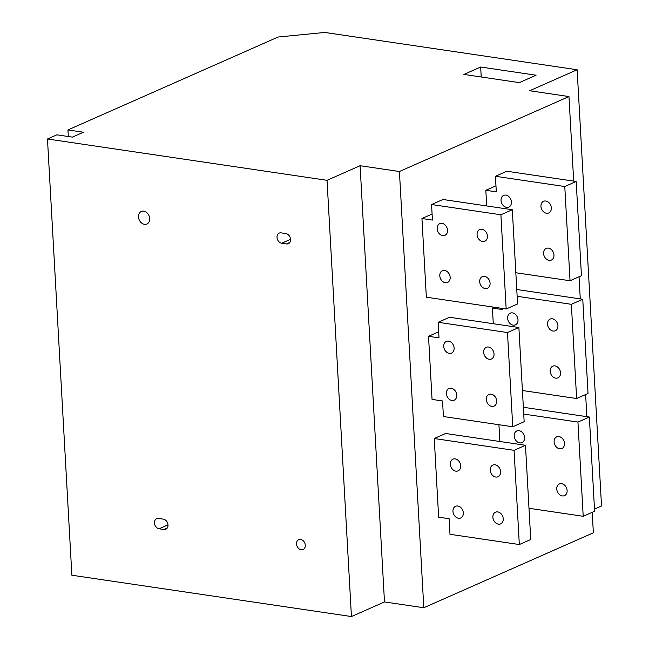 <?xml version="1.0" encoding="UTF-8"?>
<svg xmlns="http://www.w3.org/2000/svg" width="649" height="649" viewBox="0 0 649 649"><rect width="100%" height="100%" fill="white"/><g stroke="black" fill="none" stroke-linecap="round" stroke-linejoin="round"><path stroke-width="0.97" d="M577.131 69.751L324.8 32.45L278.113 37.025L67.95 129.938L83.445 132.234L72.38 137.126L56.885 134.838L47.474 138.991L327.039 180.317L360.098 165.706L399.419 171.523L568.962 96.563L529.641 90.746L577.131 69.751L601.526 505.985L594.5 509.084M536.074 75.211L519.305 82.626L463.897 74.432L480.666 67.017L536.074 75.211M568.962 96.563L573.692 181.12M579.038 276.774L580.279 298.897M585.625 394.543L586.866 416.666M592.212 512.321L593.356 532.788L423.805 607.748L384.484 601.939L360.098 165.706M47.474 138.991L71.869 575.225L351.433 616.55L384.484 601.939M67.95 129.938L68.323 136.525M327.039 180.317L351.433 616.55M300.625 539.424A5.403 4.178 66.1 0 1 305.127 544.073A5.403 4.178 66.1 0 1 303.099 549.549A5.403 4.178 66.1 0 1 301.201 549.792A5.403 4.178 66.1 0 1 296.698 545.144A5.403 4.178 66.1 0 1 298.727 539.668A5.403 4.178 66.1 0 1 300.625 539.424M286.477 243.935L281.69 243.229A5.403 4.178 66.1 0 1 277.188 238.581A5.403 4.178 66.1 0 1 279.216 233.105A5.403 4.178 66.1 0 1 281.106 232.861L285.893 233.575A5.403 4.178 66.1 0 1 290.395 238.224A5.403 4.178 66.1 0 1 288.375 243.7A5.403 4.178 66.1 0 1 286.477 243.935L289.827 242.458M163.905 529.495L159.119 528.789A5.403 4.178 66.1 0 1 154.616 524.141A5.403 4.178 66.1 0 1 156.644 518.665A5.403 4.178 66.1 0 1 158.543 518.421L163.329 519.135A5.403 4.178 66.1 0 1 167.831 523.784A5.403 4.178 66.1 0 1 165.803 529.26A5.403 4.178 66.1 0 1 163.905 529.495L167.255 528.018M143.737 211.152A6.879 5.314 66.1 0 1 149.465 217.074A6.879 5.314 66.1 0 1 146.885 224.043A6.879 5.314 66.1 0 1 144.476 224.343A6.879 5.314 66.1 0 1 138.74 218.429A6.879 5.314 66.1 0 1 141.32 211.46A6.879 5.314 66.1 0 1 143.737 211.152M399.419 171.523L423.805 607.748M493.281 323.721L492.404 308.072L502.886 309.622L502.829 308.502M494.287 307.237L492.404 308.072M495.966 185.809L485.825 190.295L496.307 191.844L495.438 176.285L564.776 186.531L570.041 280.749L515.825 272.742M486.701 205.944L485.825 190.295M432.088 214.048L421.947 218.535L432.429 220.084L431.561 204.524L500.898 214.778L506.163 308.997L426.344 297.193L421.947 218.535M432.056 399.411L428.527 336.312L439.008 337.861L438.14 322.302L507.477 332.548L512.751 426.766L443.413 416.52L442.537 400.96L432.056 399.411M438.675 331.826L428.527 336.312M438.643 517.18L434.246 438.521L514.065 450.325L519.33 544.543L449.992 534.289L449.124 518.729L438.643 517.18M519.33 544.543L530.736 539.497L525.471 445.279L445.652 433.483L434.246 438.521M499.868 441.49L498.927 424.722M545.793 201.012A6.385 4.932 66.1 0 1 551.115 206.512A6.385 4.932 66.1 0 1 548.721 212.977A6.385 4.932 66.1 0 1 546.474 213.261A6.385 4.932 66.1 0 1 541.161 207.769A6.385 4.932 66.1 0 1 543.554 201.295A6.385 4.932 66.1 0 1 545.793 201.012M548.429 248.121A6.385 4.932 66.1 0 1 553.751 253.621A6.385 4.932 66.1 0 1 551.35 260.087A6.385 4.932 66.1 0 1 549.111 260.371A6.385 4.932 66.1 0 1 543.789 254.879A6.385 4.932 66.1 0 1 546.19 248.405A6.385 4.932 66.1 0 1 548.429 248.121M505.879 195.114A6.385 4.932 66.1 0 1 511.201 200.606A6.385 4.932 66.1 0 1 508.808 207.08A6.385 4.932 66.1 0 1 506.569 207.364A6.385 4.932 66.1 0 1 501.247 201.871A6.385 4.932 66.1 0 1 503.64 195.398A6.385 4.932 66.1 0 1 505.879 195.114M517.139 296.293L571.355 304.308L576.628 398.527L522.413 390.511M552.38 318.789A6.385 4.932 66.1 0 1 557.702 324.281A6.385 4.932 66.1 0 1 555.301 330.755A6.385 4.932 66.1 0 1 553.062 331.039A6.385 4.932 66.1 0 1 547.74 325.547A6.385 4.932 66.1 0 1 550.141 319.073A6.385 4.932 66.1 0 1 552.38 318.789M555.009 365.898A6.385 4.932 66.1 0 1 560.33 371.39A6.385 4.932 66.1 0 1 557.937 377.864A6.385 4.932 66.1 0 1 555.698 378.148A6.385 4.932 66.1 0 1 550.376 372.648A6.385 4.932 66.1 0 1 552.77 366.182A6.385 4.932 66.1 0 1 555.009 365.898M512.467 312.891A6.385 4.932 66.1 0 1 517.788 318.383A6.385 4.932 66.1 0 1 515.395 324.857A6.385 4.932 66.1 0 1 513.148 325.133A6.385 4.932 66.1 0 1 507.834 319.641A6.385 4.932 66.1 0 1 510.228 313.175A6.385 4.932 66.1 0 1 512.467 312.891M523.727 414.07L577.943 422.077L583.208 516.296L528.992 508.281M558.959 436.558A6.385 4.932 66.1 0 1 564.281 442.058A6.385 4.932 66.1 0 1 561.888 448.524A6.385 4.932 66.1 0 1 559.649 448.808A6.385 4.932 66.1 0 1 554.327 443.316A6.385 4.932 66.1 0 1 556.72 436.842A6.385 4.932 66.1 0 1 558.959 436.558M561.596 483.667A6.385 4.932 66.1 0 1 566.918 489.168A6.385 4.932 66.1 0 1 564.525 495.633A6.385 4.932 66.1 0 1 562.277 495.917A6.385 4.932 66.1 0 1 556.964 490.425A6.385 4.932 66.1 0 1 559.357 483.951A6.385 4.932 66.1 0 1 561.596 483.667M519.054 430.66A6.385 4.932 66.1 0 1 524.376 436.152A6.385 4.932 66.1 0 1 521.974 442.626A6.385 4.932 66.1 0 1 519.735 442.91A6.385 4.932 66.1 0 1 514.414 437.418A6.385 4.932 66.1 0 1 516.815 430.944A6.385 4.932 66.1 0 1 519.054 430.66M481.915 229.259A6.385 4.932 66.1 0 1 487.237 234.751A6.385 4.932 66.1 0 1 484.844 241.217A6.385 4.932 66.1 0 1 482.596 241.501A6.385 4.932 66.1 0 1 477.283 236.009A6.385 4.932 66.1 0 1 479.676 229.543A6.385 4.932 66.1 0 1 481.915 229.259M484.552 276.369A6.385 4.932 66.1 0 1 489.873 281.861A6.385 4.932 66.1 0 1 487.472 288.326A6.385 4.932 66.1 0 1 485.233 288.61A6.385 4.932 66.1 0 1 479.911 283.118A6.385 4.932 66.1 0 1 482.312 276.652A6.385 4.932 66.1 0 1 484.552 276.369M442.001 223.353A6.385 4.932 66.1 0 1 447.323 228.854A6.385 4.932 66.1 0 1 444.93 235.319A6.385 4.932 66.1 0 1 442.691 235.603A6.385 4.932 66.1 0 1 437.369 230.111A6.385 4.932 66.1 0 1 439.762 223.637A6.385 4.932 66.1 0 1 442.001 223.353M444.638 270.463A6.385 4.932 66.1 0 1 449.96 275.963A6.385 4.932 66.1 0 1 447.567 282.429A6.385 4.932 66.1 0 1 445.319 282.713A6.385 4.932 66.1 0 1 440.006 277.22A6.385 4.932 66.1 0 1 442.399 270.747A6.385 4.932 66.1 0 1 444.638 270.463M488.502 347.028A6.385 4.932 66.1 0 1 493.824 352.521A6.385 4.932 66.1 0 1 491.423 358.994A6.385 4.932 66.1 0 1 489.184 359.278A6.385 4.932 66.1 0 1 483.862 353.786A6.385 4.932 66.1 0 1 486.263 347.312A6.385 4.932 66.1 0 1 488.502 347.028M491.131 394.138A6.385 4.932 66.1 0 1 496.453 399.63A6.385 4.932 66.1 0 1 494.059 406.104A6.385 4.932 66.1 0 1 491.82 406.388A6.385 4.932 66.1 0 1 486.499 400.895A6.385 4.932 66.1 0 1 488.892 394.422A6.385 4.932 66.1 0 1 491.131 394.138M451.225 388.24A6.385 4.932 66.1 0 1 456.547 393.732A6.385 4.932 66.1 0 1 454.146 400.206A6.385 4.932 66.1 0 1 451.907 400.49A6.385 4.932 66.1 0 1 446.585 394.99A6.385 4.932 66.1 0 1 448.986 388.524A6.385 4.932 66.1 0 1 451.225 388.24M448.589 341.131A6.385 4.932 66.1 0 1 453.911 346.623A6.385 4.932 66.1 0 1 451.517 353.097A6.385 4.932 66.1 0 1 449.27 353.381A6.385 4.932 66.1 0 1 443.957 347.88A6.385 4.932 66.1 0 1 446.35 341.415A6.385 4.932 66.1 0 1 448.589 341.131M495.082 464.806A6.385 4.932 66.1 0 1 500.403 470.298A6.385 4.932 66.1 0 1 498.01 476.764A6.385 4.932 66.1 0 1 495.771 477.047A6.385 4.932 66.1 0 1 490.449 471.555A6.385 4.932 66.1 0 1 492.842 465.09A6.385 4.932 66.1 0 1 495.082 464.806M497.718 511.915A6.385 4.932 66.1 0 1 503.04 517.407A6.385 4.932 66.1 0 1 500.647 523.873A6.385 4.932 66.1 0 1 498.4 524.157A6.385 4.932 66.1 0 1 493.086 518.665A6.385 4.932 66.1 0 1 495.479 512.191A6.385 4.932 66.1 0 1 497.718 511.915M457.805 506.009A6.385 4.932 66.1 0 1 463.126 511.509A6.385 4.932 66.1 0 1 460.733 517.975A6.385 4.932 66.1 0 1 458.494 518.259A6.385 4.932 66.1 0 1 453.172 512.767A6.385 4.932 66.1 0 1 455.566 506.293A6.385 4.932 66.1 0 1 457.805 506.009M455.176 458.9A6.385 4.932 66.1 0 1 460.498 464.4A6.385 4.932 66.1 0 1 458.097 470.866A6.385 4.932 66.1 0 1 455.858 471.15A6.385 4.932 66.1 0 1 450.536 465.658A6.385 4.932 66.1 0 1 452.937 459.184A6.385 4.932 66.1 0 1 455.176 458.9M431.561 204.524L442.967 199.486L512.304 209.732L517.569 303.951L506.163 308.997M438.14 322.302L449.546 317.256L518.884 327.502L524.157 421.72L512.751 426.766M495.438 176.285L506.845 171.239L576.182 181.493L581.447 275.711L570.041 280.749M516.766 289.511L582.761 299.262L588.035 393.481L576.628 398.527M523.345 407.28L589.349 417.039L594.614 511.258L583.208 516.296M512.304 209.732L500.898 214.778M576.182 181.493L564.776 186.531M582.761 299.262L571.355 304.308M518.884 327.502L507.477 332.548M589.349 417.039L577.943 422.077M525.471 445.279L514.065 450.325M481.225 76.996L480.666 67.017M281.69 243.229L290.574 239.303M159.119 528.789L168.002 524.863"/></g></svg>
